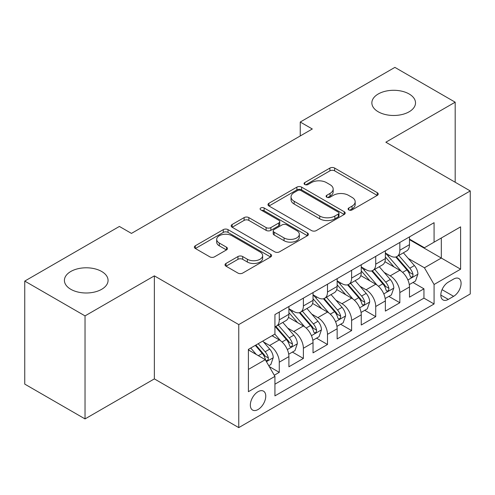 <?xml version="1.0" encoding="UTF-8"?>
<svg xmlns="http://www.w3.org/2000/svg" width="495" height="495" viewBox="0 0 495 495"><rect width="100%" height="100%" fill="white"/><g stroke="black" fill="none" stroke-linecap="round" stroke-linejoin="round"><path stroke-width="0.74" d="M348.783 209.917A2.345 1.355 0 0 0 352.1 209.917L377.246 195.395A3.347 1.931 0 0 0 378.229 194.028A3.347 1.931 0 0 0 377.246 192.666L334.645 168.065A3.347 1.931 0 0 0 329.911 168.065L304.759 182.587A2.345 1.355 0 0 0 304.072 183.54A2.345 1.355 0 0 0 304.759 184.499A2.345 1.355 0 0 0 308.076 184.499L311.33 182.618A10.711 6.181 0 0 1 326.477 182.618L330.029 184.672A10.711 6.181 0 0 1 333.166 189.041A10.711 6.181 0 0 1 330.029 193.415L326.774 195.296A2.345 1.355 0 0 0 326.087 196.249A2.345 1.355 0 0 0 326.774 197.208A2.345 1.355 0 0 0 330.085 197.208L333.339 195.327A10.711 6.181 0 0 1 348.486 195.327L352.038 197.375A10.711 6.181 0 0 1 355.175 201.75A10.711 6.181 0 0 1 352.038 206.124L348.783 208.005A2.345 1.355 0 0 0 348.096 208.958A2.345 1.355 0 0 0 348.783 209.917L348.783 208.005M101.673 271.483A21.823 12.598 0 0 0 77.888 268.748A21.823 12.598 0 0 0 64.412 280.393A21.823 12.598 0 0 0 70.81 289.303A21.823 12.598 0 0 0 94.594 292.031A21.823 12.598 0 0 0 108.065 280.393A21.823 12.598 0 0 0 101.673 271.483M409.124 93.976A21.823 12.598 0 0 0 385.339 91.247A21.823 12.598 0 0 0 371.863 102.886A21.823 12.598 0 0 0 378.254 111.796A21.823 12.598 0 0 0 402.039 114.524A21.823 12.598 0 0 0 415.515 102.886A21.823 12.598 0 0 0 409.124 93.976M258.05 409.52A10.915 6.299 120 0 0 265.178 399.898A10.915 6.299 120 0 0 263.507 391.155A10.915 6.299 120 0 0 258.05 391.693A10.915 6.299 120 0 0 250.922 401.315A10.915 6.299 120 0 0 252.592 410.058A10.915 6.299 120 0 0 258.05 409.52M225.998 263.451A3.347 1.931 0 0 0 225.021 264.819A3.347 1.931 0 0 0 225.998 266.18L237.953 273.085A3.347 1.931 0 0 0 242.686 273.085L270.617 256.961A3.347 1.931 0 0 0 271.6 255.593A3.347 1.931 0 0 0 270.617 254.226L228.016 229.631A3.347 1.931 0 0 0 223.282 229.631L195.352 245.755A3.347 1.931 0 0 0 194.368 247.116A3.347 1.931 0 0 0 195.352 248.484L209.787 256.825A3.347 1.931 0 0 0 214.521 256.825L226.475 249.919A3.347 1.931 0 0 0 227.453 248.552A3.347 1.931 0 0 0 226.475 247.191L219.316 243.051A8.953 5.167 0 0 1 216.692 239.401A8.953 5.167 0 0 1 222.218 234.624A8.953 5.167 0 0 1 231.976 235.744L260.024 251.936A8.953 5.167 0 0 1 262.647 255.593A8.953 5.167 0 0 1 257.122 260.37A8.953 5.167 0 0 1 247.364 259.25L242.686 256.546A3.347 1.931 0 0 0 237.953 256.546L225.998 263.451L225.998 266.18M154.36 275.863L85.035 315.89L24.75 281.086L24.75 384.108L85.035 418.912L154.36 378.892L238.757 427.618L238.757 324.59L154.36 275.863L154.36 378.892M455.177 182.24L455.177 102.187L385.853 142.214L470.25 190.94L238.757 324.59M455.177 102.187L394.892 67.382L300.248 122.03L300.248 135.952M24.75 281.086L119.394 226.444L131.453 233.405L312.308 128.991L300.248 122.03M311.565 230.583A3.347 1.931 0 0 0 316.299 230.583L344.229 214.459A3.347 1.931 0 0 0 345.207 213.091A3.347 1.931 0 0 0 344.229 211.724L301.622 187.129A3.347 1.931 0 0 0 296.889 187.129L268.958 203.253A3.347 1.931 0 0 0 267.981 204.621A3.347 1.931 0 0 0 268.958 205.988L311.565 230.583M261.731 210.424A2.345 1.355 0 0 1 264.107 210.752L264.107 207.968L307.426 232.978A3.347 1.931 0 0 1 308.404 234.345A3.347 1.931 0 0 1 307.426 235.707L279.496 251.831A3.347 1.931 0 0 1 274.762 251.831L232.155 227.236L232.155 224.501A3.347 1.931 0 0 0 231.177 225.869A3.347 1.931 0 0 0 232.155 227.236M232.155 224.501L244.109 217.602A3.347 1.931 0 0 1 248.843 217.602L266.118 227.576A3.347 1.931 0 0 0 270.852 227.576L278.784 222.998A3.347 1.931 0 0 0 279.762 221.636A3.347 1.931 0 0 0 278.784 220.269L260.797 209.88A2.345 1.355 0 0 1 260.11 208.927A2.345 1.355 0 0 1 261.552 207.677A2.345 1.355 0 0 1 264.107 207.968M274.267 375.235L279.273 372.345L269.261 366.566M263.569 341.983L269.627 345.473A13.643 7.877 60 0 1 279.273 362.179L288.913 356.61L288.913 366.776L303.385 358.423L292.409 352.087M287.682 328.061L293.739 331.551A13.643 7.877 60 0 1 303.385 348.257L313.032 342.689L313.032 352.855L327.498 344.501L316.528 338.165M311.794 314.133L317.852 317.629A13.643 7.877 60 0 1 327.498 334.335L337.144 328.767L337.144 338.933L351.611 330.58L340.64 324.244M335.913 300.211L341.965 303.707A13.643 7.877 60 0 1 351.611 320.414L361.257 314.845L361.257 325.011L375.724 316.658L364.753 310.322M360.026 286.289L366.077 289.785A13.643 7.877 60 0 1 375.724 306.492L385.37 300.923L385.37 311.089L399.836 302.736L399.836 292.57A13.643 7.877 -120 0 0 390.19 275.863L384.139 272.368M388.866 296.4L399.836 302.736M288.913 356.61A13.643 7.877 -120 0 0 279.273 339.904L272.033 335.728M313.032 342.689A13.643 7.877 -120 0 0 303.385 325.982L288.474 317.375M337.144 328.767A13.643 7.877 -120 0 0 327.498 312.06L312.586 303.454M361.257 314.845A13.643 7.877 -120 0 0 351.611 298.139L336.699 289.532M385.37 300.923A13.643 7.877 -120 0 0 375.724 284.217L360.812 275.61M453.612 279.069L448.309 282.131A10.574 6.101 120 0 0 441.398 291.45A10.574 6.101 120 0 0 443.019 299.921A10.574 6.101 120 0 0 448.309 299.395L453.612 296.332A10.574 6.101 120 0 0 460.517 287.013A10.574 6.101 120 0 0 458.896 278.543A10.574 6.101 120 0 0 453.612 279.069M238.757 427.618L470.25 293.968L470.25 190.94M248.403 369.418L265.283 359.673L274.929 376.379L274.929 395.876L434.078 303.986L434.078 284.495L424.432 267.789L408.251 258.446M274.929 376.379L248.403 391.693L248.403 349.371L274.929 334.057L274.929 314.566L434.078 222.682L434.078 242.173L460.604 226.858L460.604 269.181L434.078 284.495M288.913 308.719L293.739 311.504A13.643 7.877 60 0 0 300.558 312.184L310.204 306.615A13.643 7.877 -120 0 0 313.032 300.366L313.032 292.57M313.032 294.797L317.852 297.582A13.643 7.877 60 0 0 324.671 298.262L334.317 292.694A13.643 7.877 -120 0 0 337.144 286.444L337.144 278.648M337.144 280.875L341.965 283.66A13.643 7.877 60 0 0 348.783 284.34L358.43 278.772A13.643 7.877 -120 0 0 361.257 272.522L361.257 264.726M361.257 266.954L366.077 269.738A13.643 7.877 60 0 0 372.902 270.418L382.542 264.85A13.643 7.877 -120 0 0 385.37 258.6L385.37 250.804M274.929 384.182L423.949 298.139L423.949 288.814L409.483 297.167L409.483 287.001A13.643 7.877 -120 0 0 399.836 270.295L384.924 261.688M385.37 253.032L390.19 255.816A13.643 7.877 -120 0 0 397.015 256.497A13.643 7.877 -120 0 0 399.836 250.247L399.836 242.451M397.015 256.497L406.661 250.928A13.643 7.877 -120 0 0 409.483 244.679L409.483 236.882M279.273 312.06L279.273 319.857A13.643 7.877 60 0 1 276.445 326.106A13.643 7.877 60 0 1 274.929 326.657M276.445 326.106L286.091 320.537A13.643 7.877 -120 0 0 288.913 314.288L288.913 306.492M303.385 298.139L303.385 305.935A13.643 7.877 60 0 1 300.558 312.184M327.498 284.217L327.498 292.013A13.643 7.877 60 0 1 324.671 298.262M351.611 270.295L351.611 278.091A13.643 7.877 60 0 1 348.783 284.34M375.724 256.373L375.724 264.169A13.643 7.877 60 0 1 372.902 270.418M375.724 306.492L375.724 316.658M351.611 320.414L351.611 330.58M327.498 334.335L327.498 344.501M303.385 348.257L303.385 358.423M279.273 362.179L279.273 372.345M265.283 359.673L248.403 349.928M424.432 267.789L441.311 258.043L441.311 237.996L460.604 226.858M409.483 239.667L460.604 269.181M409.483 239.11L424.432 247.741L434.078 242.173M85.035 315.89L85.035 418.912M412.979 282.478L423.949 288.814M423.949 298.139L434.078 303.986M349.724 210.245L352.038 208.909A10.711 6.181 0 0 0 355.175 204.534L355.175 201.75M333.166 189.041L333.166 191.825A10.711 6.181 0 0 1 330.029 196.199L327.709 197.536M377.202 195.42L334.645 170.849A3.347 1.931 0 0 0 329.911 170.849L305.7 184.827M344.186 214.483L301.622 189.913A3.347 1.931 0 0 0 296.889 189.913L269.008 206.013M338.314 214.05A2.345 1.355 0 0 0 338.995 213.091A2.345 1.355 0 0 0 338.314 212.138L300.917 190.544A2.345 1.355 0 0 0 297.6 190.544L294.166 192.524A10.711 6.181 0 0 0 291.029 196.899A10.711 6.181 0 0 0 294.166 201.273L319.733 216.03A10.711 6.181 0 0 0 334.88 216.03L338.314 214.05L338.314 216.835A2.345 1.355 0 0 0 338.995 215.876L338.995 213.091M291.029 196.899L291.029 199.683A10.711 6.181 0 0 0 294.166 204.058L294.166 201.273M338.314 216.835L334.88 218.815A10.711 6.181 0 0 1 319.733 218.815L294.166 204.058M232.198 227.261L244.109 220.386L244.109 217.602M279.762 221.636L279.762 224.421A3.347 1.931 0 0 1 278.784 225.782L270.852 230.361A3.347 1.931 0 0 1 266.118 230.361L248.843 220.386A3.347 1.931 0 0 0 244.109 220.386M264.107 210.752L307.376 235.738M284.05 237.928A8.953 5.167 0 0 0 293.807 239.048A8.953 5.167 0 0 0 299.333 234.271A8.953 5.167 0 0 0 296.715 230.621L286.828 224.916A3.347 1.931 0 0 0 282.094 224.916L274.168 229.488A3.347 1.931 0 0 0 273.19 230.856A3.347 1.931 0 0 0 274.168 232.223L284.05 237.928L284.05 240.712A8.953 5.167 0 0 0 293.807 241.832A8.953 5.167 0 0 0 299.333 237.056L299.333 234.271M273.19 230.856L273.19 233.64A3.347 1.931 0 0 0 274.168 235.007L274.168 232.223M284.05 240.712L274.168 235.007M262.647 255.593L262.647 258.378A8.953 5.167 0 0 1 257.122 263.154A8.953 5.167 0 0 1 247.364 262.034L242.686 259.331A3.347 1.931 0 0 0 237.953 259.331L226.048 266.211M216.692 239.401L216.692 242.185A8.953 5.167 0 0 0 219.316 245.836L219.316 243.051M226.432 249.944L219.316 245.836M270.573 256.985L228.016 232.415A3.347 1.931 0 0 0 223.282 232.415L195.395 248.515M409.278 284.613L415.509 281.018L417.922 274.057A9.04 5.216 -120 0 0 414.402 265.567L403.388 252.815M401.179 271.18L388.111 256.051A26.086 15.06 -120 0 0 385.37 253.18M394.014 266.935L386.706 258.47A21.656 12.505 -120 0 0 385.37 257.016M395.783 256.985L406.927 269.886A9.04 5.216 60 0 1 410.151 276.111L410.807 277.181L412.026 277.008L412.849 276.018L413.047 274.44A9.04 5.216 -120 0 0 409.823 268.216L398.803 255.457M396.439 256.775L408.412 270.635A4.604 2.661 60 0 1 409.575 272.436L413.047 274.44M385.166 298.535L391.397 294.94L393.81 287.979A9.04 5.216 -120 0 0 390.289 279.489L379.269 266.737M377.066 285.101L363.998 269.973A26.086 15.06 -120 0 0 361.257 267.102M369.901 280.857L362.588 272.392A21.656 12.505 -120 0 0 361.257 270.938M371.671 270.907L382.814 283.808A9.04 5.216 60 0 1 386.038 290.033L386.694 291.103L387.913 290.93L388.73 289.94L388.928 288.362A9.04 5.216 -120 0 0 385.71 282.138L374.69 269.379M372.327 270.697L384.299 284.557A4.604 2.661 60 0 1 385.463 286.358L388.928 288.362M361.053 312.456L367.284 308.861L369.697 301.901A9.04 5.216 -120 0 0 366.176 293.411L355.156 280.659M352.954 299.023L339.886 283.895A26.086 15.06 -120 0 0 337.144 281.024M345.782 294.779L338.475 286.314A21.656 12.505 -120 0 0 337.144 284.86M347.558 284.829L358.702 297.73A9.04 5.216 60 0 1 361.925 303.955L362.581 305.025L363.8 304.852L364.617 303.862L364.815 302.284A9.04 5.216 -120 0 0 361.591 296.06L350.578 283.301M348.214 284.619L360.187 298.479A4.604 2.661 60 0 1 361.344 300.279L364.815 302.284M336.94 326.378L343.171 322.783L345.584 315.822A9.04 5.216 -120 0 0 342.064 307.339L331.044 294.581M328.835 312.945L315.773 297.817A26.086 15.06 -120 0 0 313.032 294.946M321.67 308.701L314.362 300.236A21.656 12.505 -120 0 0 313.032 298.782M323.445 298.751L334.589 311.652A9.04 5.216 60 0 1 337.807 317.877L338.469 318.947L339.688 318.774L340.504 317.784L340.702 316.206A9.04 5.216 -120 0 0 337.479 309.981L326.465 297.223M324.101 298.541L336.074 312.401A4.604 2.661 60 0 1 337.231 314.201L340.702 316.206M312.828 340.3L319.058 336.705L321.465 329.744A9.04 5.216 -120 0 0 317.951 321.261L306.931 308.503M304.722 326.867L291.66 311.739A26.086 15.06 -120 0 0 288.913 308.868M297.557 322.622L290.249 314.158A21.656 12.505 -120 0 0 288.913 312.704M299.327 312.673L310.476 325.574A9.04 5.216 60 0 1 313.694 331.798L314.35 332.869L315.575 332.696L316.392 331.706L316.59 330.128A9.04 5.216 -120 0 0 313.366 323.903L302.352 311.145M299.982 312.463L311.961 326.323A4.604 2.661 60 0 1 313.118 328.123L316.59 330.128M288.715 354.222L294.946 350.627L297.353 343.666A9.04 5.216 -120 0 0 293.832 335.183L282.818 322.424M280.609 340.789L274.843 334.113M273.444 336.544L272.504 335.455M275.214 326.595L286.358 339.496A9.04 5.216 60 0 1 289.581 345.72L290.237 346.791L291.462 346.618L292.279 345.628L292.477 344.05A9.04 5.216 -120 0 0 289.253 337.825L278.233 325.067M275.87 326.384L287.843 340.244A4.604 2.661 60 0 1 289.006 342.045L292.477 344.05M268.779 365.731L270.833 364.549L273.24 357.588A9.04 5.216 -120 0 0 269.719 349.105L262.783 341.074M256.311 354.494L250.73 348.035M249.332 350.466L248.403 349.396M255.309 345.386L262.245 353.418A9.04 5.216 60 0 1 265.469 359.642L266.124 360.713L267.343 360.539L268.166 359.549L268.364 357.972A9.04 5.216 -120 0 0 265.141 351.747L258.204 343.716M255.865 345.065L263.73 354.166A4.604 2.661 60 0 1 264.893 355.967L268.364 357.972M269.627 345.473L279.273 339.904M293.739 331.551L303.385 325.982M317.852 317.629L327.498 312.06M341.965 303.707L351.611 298.139M366.077 289.785L375.724 284.217M390.19 275.863L399.836 270.295M399.836 250.247L409.483 244.679M279.273 319.857L288.913 314.288M303.385 305.935L313.032 300.366M327.498 292.013L337.144 286.444M351.611 278.091L361.257 272.522M375.724 264.169L385.37 258.6M399.836 292.57L409.483 287.001M442.047 289.655L453.612 296.332M440.828 295.076L448.309 299.395M352.038 208.909L352.038 206.124M326.774 197.208L326.774 195.296M330.029 196.199L330.029 193.415M304.759 184.499L304.759 182.587M329.911 170.849L329.911 168.065M334.645 170.849L334.645 168.065M377.246 195.395L377.246 192.666M268.958 205.988L268.958 203.253M296.889 189.913L296.889 187.129M301.622 189.913L301.622 187.129M344.229 214.459L344.229 211.724M319.733 218.815L319.733 216.03M334.88 218.815L334.88 216.03M248.843 220.386L248.843 217.602M266.118 230.361L266.118 227.576M270.852 230.361L270.852 227.576M278.784 225.782L278.784 222.998M307.426 235.707L307.426 232.978M237.953 259.331L237.953 256.546M242.686 259.331L242.686 256.546M247.364 262.034L247.364 259.25M226.475 249.919L226.475 247.191M195.352 248.484L195.352 245.755M223.282 232.415L223.282 229.631M228.016 232.415L228.016 229.631M270.617 256.961L270.617 254.226M407.905 279.978L417.86 274.23M388.111 256.051L389.355 255.333M409.823 268.216L414.402 265.567M402.621 272.374L406.927 269.886M383.786 293.9L393.748 288.152M363.998 269.973L365.242 269.255M385.71 282.138L390.289 279.489M378.502 286.296L382.814 283.808M359.673 307.822L369.635 302.074M339.886 283.895L341.129 283.177M361.591 296.06L366.176 293.411M354.389 300.218L358.702 297.73M335.561 321.744L345.522 315.996M315.773 297.817L317.01 297.099M337.479 309.981L342.064 307.339M330.276 314.139L334.589 311.652M311.448 335.666L321.41 329.918M291.66 311.739L292.898 311.021M313.366 323.903L317.951 321.261M306.164 328.061L310.476 325.574M287.335 349.588L297.297 343.839M289.253 337.825L293.832 335.183M282.051 341.983L286.358 339.496M266.428 361.659L273.178 357.761M265.141 351.747L269.719 349.105M258.347 355.67L262.245 353.418"/></g></svg>
